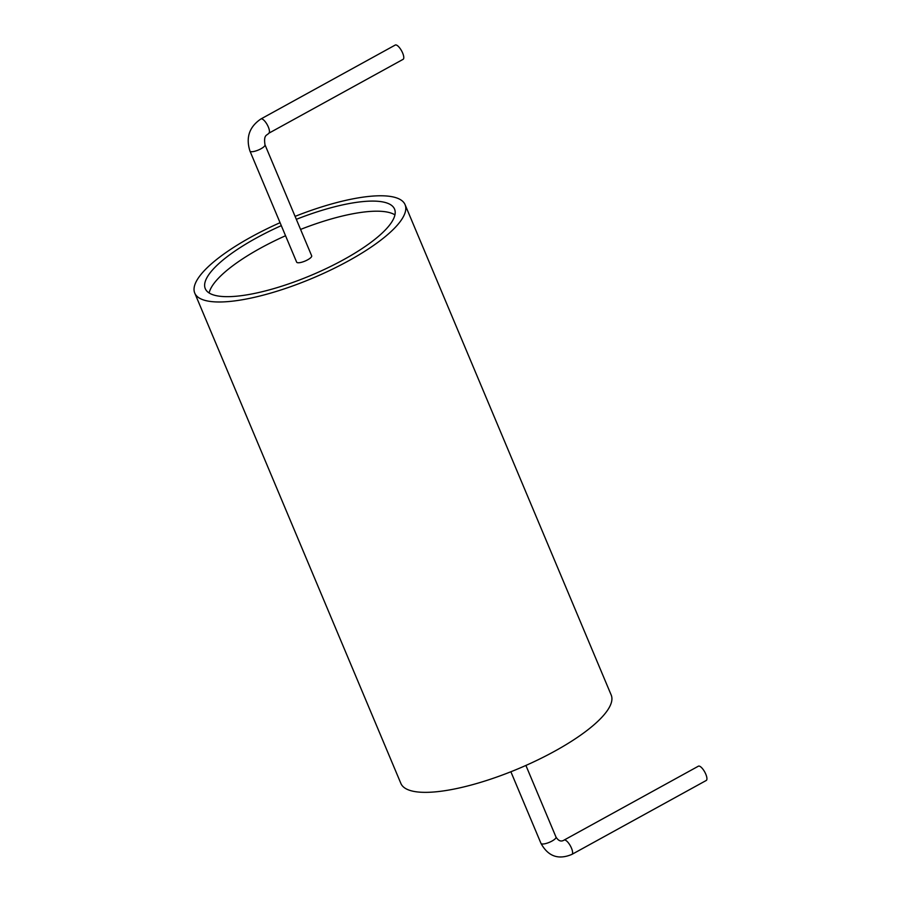 <?xml version="1.0" encoding="UTF-8"?>
<svg xmlns="http://www.w3.org/2000/svg" width="901" height="901" viewBox="0 0 901 901"><rect width="100%" height="100%" fill="white"/><g stroke="black" fill="none" stroke-linecap="round" stroke-linejoin="round"><path stroke-width="1.35" d="M280.065 222.693A114.078 31.918 -22.8 0 0 251.244 236.952A114.078 31.918 -22.8 0 0 194.751 293.084L400.889 783.465A114.078 31.918 -22.8 0 0 518.413 768.677A114.078 31.918 -22.8 0 0 611.205 695.054L405.078 204.673A114.078 31.918 -22.8 0 0 295.089 216.375M194.751 293.084A114.078 31.918 -22.8 0 0 312.287 278.308A114.078 31.918 -22.8 0 0 405.078 204.673M281.303 225.644A102.669 28.731 -22.8 0 0 256.109 238.146A102.669 28.731 -22.8 0 0 205.27 288.669A102.669 28.731 -22.8 0 0 311.048 275.357A102.669 28.731 -22.8 0 0 394.559 209.1A102.669 28.731 -22.8 0 0 296.328 219.326M285.549 235.735A102.669 28.731 -22.8 0 0 260.355 248.237A102.669 28.731 -22.8 0 0 209.133 292.983M394.942 214.877A102.669 28.731 -22.8 0 0 300.574 229.428M311.667 255.816A8.143 2.275 157.2 0 1 305.045 261.076A8.143 2.275 157.2 0 1 296.643 262.135L249.96 151.075A8.143 2.275 -22.8 0 0 258.362 150.028A8.143 2.275 -22.8 0 0 264.984 144.768L311.667 255.816M564.06 840.104A8.143 2.759 -118.8 0 1 571.459 848.1A8.143 2.759 -118.8 0 1 571.91 854.385L706.249 780.469A8.143 2.759 -118.8 0 0 705.798 774.184A8.143 2.759 -118.8 0 0 698.388 766.188L564.06 840.104C561.143 841.962 558.451 840.948 555.996 837.063A8.143 2.275 -22.8 0 1 551.964 841.072A8.143 2.275 -22.8 0 1 540.972 843.37L510.878 771.763M260.918 118.966A8.143 2.759 -118.8 0 1 267.259 124.777A8.143 2.759 -118.8 0 1 268.78 133.247L403.107 59.331A8.143 2.759 -118.8 0 0 401.598 50.861A8.143 2.759 -118.8 0 0 395.246 45.05L260.918 118.966C249.318 126.827 245.658 137.526 249.96 151.075M525.902 765.445L555.996 837.063M571.91 854.385C558.429 860.072 548.112 856.4 540.972 843.37M268.78 133.247C267 135.702 263.452 134.283 264.984 144.768"/></g></svg>
